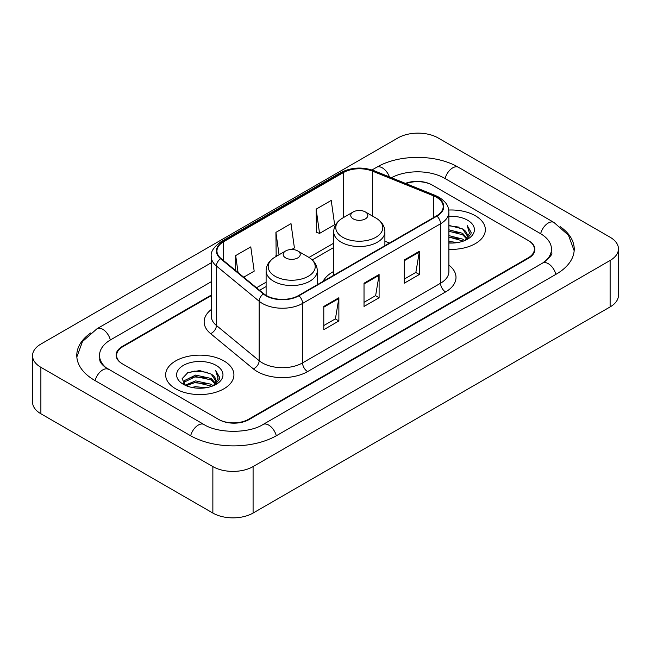 <?xml version="1.0" encoding="UTF-8"?>
<svg xmlns="http://www.w3.org/2000/svg" width="651" height="651" viewBox="0 0 651 651"><rect width="100%" height="100%" fill="white"/><g stroke="black" fill="none" stroke-linecap="round" stroke-linejoin="round"><path stroke-width="0.98" d="M333.694 271.443A37.693 21.76 0 0 0 323.083 281.37M211.266 295.644L122.844 346.69A21.337 12.32 0 0 0 116.602 355.405A21.337 12.32 0 0 0 122.844 364.112L218.394 419.277A21.337 12.32 0 0 0 248.56 419.277L528.156 257.853A21.337 12.32 0 0 0 534.398 249.146A21.337 12.32 0 0 0 528.156 240.439L432.606 185.275A21.337 12.32 0 0 0 406.004 183.615M544.374 261.987A38.401 22.175 0 0 0 551.47 249.146A38.401 22.175 0 0 0 540.224 233.465L444.674 178.309A38.401 22.175 0 0 0 391.422 177.723M211.266 281.712L110.776 339.724A38.401 22.175 0 0 0 99.53 355.405A38.401 22.175 0 0 0 106.626 368.238M212.861 466.596A28.449 16.421 0 0 0 253.084 466.596L610.117 260.465A28.449 16.421 0 0 0 618.45 248.853A28.449 16.421 0 0 0 610.117 237.241L438.139 137.947A28.449 16.421 0 0 0 397.916 137.947L40.883 344.078A28.449 16.421 0 0 0 32.55 355.69A28.449 16.421 0 0 0 40.883 367.302L212.861 466.596L212.861 513.053A28.449 16.421 0 0 0 253.084 513.053L610.117 306.922A28.449 16.421 0 0 0 618.45 295.31L618.45 248.853M32.55 355.69L32.55 402.147A28.449 16.421 0 0 0 40.883 413.759L212.861 513.053M90.92 332.824A61.161 35.309 0 0 0 76.777 355.405A61.161 35.309 0 0 0 94.688 380.371L190.23 435.535A61.161 35.309 0 0 0 276.724 435.535L556.312 274.112A61.161 35.309 0 0 0 574.223 249.146A61.161 35.309 0 0 0 560.08 226.564M475.352 215.758A34.137 19.709 0 0 0 448.726 210.037A34.137 19.709 0 0 1 475.352 215.758A34.137 19.709 0 0 1 485.353 229.689A34.137 19.709 0 0 0 475.352 215.758M223.92 360.923A34.137 19.709 0 0 0 186.723 356.65A34.137 19.709 0 0 0 165.647 374.854A34.137 19.709 0 0 0 175.648 388.793A34.137 19.709 0 0 0 212.844 393.066A34.137 19.709 0 0 0 233.921 374.854A34.137 19.709 0 0 0 223.92 360.923A34.137 19.709 0 0 0 186.723 356.65A34.137 19.709 0 0 0 165.647 374.854A34.137 19.709 0 0 0 175.648 388.793A34.137 19.709 0 0 0 212.844 393.066A34.137 19.709 0 0 0 233.921 374.854A34.137 19.709 0 0 0 223.92 360.923M436.528 197.294A22.761 13.142 180 0 1 443.193 206.579A22.761 13.142 180 0 1 436.528 215.872L298.549 295.538A22.761 13.142 180 0 1 263.818 293.78L221.071 258.537A22.761 13.142 180 0 1 216.954 251.001A22.761 13.142 180 0 1 223.619 241.716L343.305 172.613A22.761 13.142 180 0 1 372.445 171.14L433.493 195.821A22.761 13.142 180 0 1 436.528 197.294M436.935 197.058A23.322 13.468 0 0 0 433.818 195.552L372.771 170.871A23.322 13.468 0 0 0 342.898 172.385L223.22 241.48A23.322 13.468 0 0 0 220.599 258.724L263.346 293.975A23.322 13.468 0 0 0 298.947 295.766L436.935 216.108A23.322 13.468 0 0 0 436.935 197.058M323.791 306.458L323.791 329.683L338.878 320.967L338.878 297.743L323.791 306.458M323.791 325.557L335.411 318.852L338.813 298.516A5.688 3.288 -120 0 0 338.878 297.743M335.306 318.909L338.878 320.967M404.247 260.001L404.247 283.226L419.334 274.519L419.334 251.294L404.247 260.001M404.247 279.108L415.867 272.403L419.268 252.067A5.688 3.288 -120 0 0 419.334 251.294M415.761 272.46L419.334 274.519M364.023 283.226L364.023 306.458L379.102 297.743L379.102 274.519L364.023 283.226M364.023 302.333L375.635 295.627L379.045 275.292A5.688 3.288 -120 0 0 379.102 274.519M375.537 295.684L379.102 297.743M448.889 249.357A34.137 19.709 0 0 0 485.353 229.689A34.137 19.709 0 0 1 448.889 249.357M211.266 295.066L122.347 346.405A21.337 12.32 0 0 0 116.098 355.112A21.337 12.32 0 0 0 122.347 363.819L218.891 419.561A21.337 12.32 0 0 0 249.064 419.561L528.653 258.146A21.337 12.32 0 0 0 534.902 249.439A21.337 12.32 0 0 0 528.653 240.724L432.109 184.982A21.337 12.32 0 0 0 405.394 183.362M316.15 209.142L319.551 233.408L334.638 224.693L331.229 200.427L316.15 209.142L316.386 232.22M243.702 277.196L254.183 271.15L250.773 246.884L235.686 255.591L235.686 270.596M291.672 249.504L294.407 247.925L291.005 223.651L275.918 232.366L276.162 255.452M277.196 255.835L275.918 255.355M275.918 232.366L279.059 254.761M319.551 233.408L316.15 232.13M235.686 255.591L238.071 272.557M448.889 241.415L457.507 242.579M448.889 242.872L452.844 243.051M448.889 235.613L462.584 239.096L464.545 240.642M448.889 237.062L463.366 241.098M448.889 229.803L462.584 233.294L466.734 237.916M448.889 231.251L462.584 234.742L466.36 238.608M464.635 240.61A16.08 9.285 0 0 0 467.288 235.499A16.08 9.285 0 0 0 462.584 228.94L467.28 235.849M448.889 243.01A23.184 13.386 0 0 0 467.613 239.161A23.184 13.386 0 0 0 467.613 220.225A23.184 13.386 0 0 0 448.889 216.376M462.584 228.94L448.889 225.384M466.206 239.91L470.982 233.79L471.137 232.358L467.158 225.449L469.485 233.172L464.887 240.504M467.158 225.449L471.137 232.635M448.889 225.775L459.167 227.15M448.889 231.577L458.686 232.814M448.889 237.387L458.686 238.624M353.257 218.891A8.536 4.923 0 0 0 365.325 218.891A8.536 4.923 0 0 0 365.325 211.925L375.92 218.044A23.517 13.581 0 0 1 375.92 237.241A23.517 13.581 0 0 1 342.662 237.241A23.517 13.581 0 0 1 342.662 218.044C336.868 221.478 333.882 226.052 333.694 231.748A25.601 14.778 0 0 0 341.189 242.205A25.601 14.778 0 0 0 369.093 245.403A25.601 14.778 0 0 0 384.896 231.748C384.708 226.052 381.714 221.478 375.92 218.044L365.325 211.925A8.536 4.923 0 0 0 353.257 211.925A8.536 4.923 0 0 0 353.257 218.891M285.675 257.91A8.536 4.923 0 0 0 297.743 257.91A8.536 4.923 0 0 0 297.743 250.944L308.338 257.064A23.517 13.581 0 0 1 308.338 276.26A23.517 13.581 0 0 1 275.08 276.26A23.517 13.581 0 0 1 275.08 257.064C269.286 260.498 266.292 265.071 266.104 270.767A25.601 14.778 0 0 0 273.607 281.224A25.601 14.778 0 0 0 301.503 284.422A25.601 14.778 0 0 0 317.306 270.767C317.118 265.071 314.132 260.498 308.338 257.064L297.743 250.944A8.536 4.923 0 0 0 285.675 250.944A8.536 4.923 0 0 0 285.675 257.91M191.703 387.402L195.625 386.694L206.074 387.736M196.293 388.086L201.419 388.208M185.161 385.18L195.625 380.892L211.152 384.261L213.121 385.807M186.153 385.685L195.625 382.34L211.933 386.255M183.859 383.984L184.257 380.68L195.625 375.082L211.152 378.451L215.31 383.081M183.769 383.569L184.257 382.129L195.625 376.538L211.152 379.907L214.936 383.764M213.202 385.774A16.08 9.285 0 0 0 215.863 380.664A16.08 9.285 0 0 0 211.152 374.097L215.847 381.014M216.181 365.39A23.184 13.386 0 0 0 183.387 365.39A23.184 13.386 0 0 0 183.387 384.318A23.184 13.386 0 0 0 216.181 384.318A23.184 13.386 0 0 0 216.181 365.39M211.152 374.097L199.694 370.582L187.83 372.624L182.101 378.703L185.356 385.335M214.773 385.066L219.558 378.955L219.713 377.515L215.725 370.614L218.052 378.337L213.463 385.669M215.725 370.614L219.704 377.8M187.179 372.942L194.625 371.119L207.734 372.315M189.823 377.84L194.625 376.929L207.254 377.979M189.823 383.651L194.625 382.731L207.254 383.781M276.293 435.779A11.376 6.567 -120 0 0 262.988 424.517C248.999 433.566 217.955 433.566 203.966 424.517L105.063 367.131C102.199 364.755 100.506 362.762 100.002 361.15L99.53 358.888M190.662 435.779A11.376 6.567 -60 0 1 203.966 424.517M95.119 380.615A11.376 6.567 -60 0 1 108.424 369.353M76.834 357.008L82.498 341.531L97.048 328.714A11.376 6.567 60 0 1 110.353 339.977M372.006 169.96L376.636 167.291A11.376 6.567 60 0 1 389.436 176.917M376.636 167.291C398.827 154.092 436.219 154.092 458.41 167.291A11.376 6.567 120 0 0 445.105 178.553M458.41 167.291L553.952 222.455A11.376 6.567 120 0 0 540.647 233.717M555.881 274.356A11.376 6.567 -120 0 0 542.576 263.094L262.988 424.517M253.084 513.053L253.084 466.596M40.883 413.759L40.883 367.302M610.117 306.922L610.117 260.465M448.889 265.103A35.561 20.531 180 0 1 445.585 291.941L307.597 371.599A7.112 4.109 60 0 1 302.569 362.892L440.556 283.226A28.449 16.421 0 0 0 448.889 271.613L448.889 212.153A28.449 16.421 180 0 1 440.556 223.773A7.112 4.109 -120 0 0 436.935 216.108M307.597 371.599A35.561 20.531 180 0 1 257.316 371.599A35.561 20.531 180 0 1 253.329 368.865L210.582 333.621A35.561 20.531 180 0 1 211.266 309.526M262.345 362.892A28.449 16.421 0 0 0 302.569 362.892L302.569 303.431A28.449 16.421 180 0 1 259.155 301.242L216.409 265.999A28.449 16.421 180 0 1 211.266 256.575L211.266 316.036A28.449 16.421 0 0 0 216.409 325.459L259.155 360.703A28.449 16.421 0 0 0 262.345 362.892M448.889 212.153C448.425 207.27 447.978 203.202 439.083 197.286L435.34 195.471A7.112 3.328 112 0 0 433.818 195.552M435.34 195.471L374.301 170.798C362.517 166.623 351.337 167.234 340.75 172.613A7.112 4.109 60 0 1 342.898 172.385M223.22 241.48A7.112 4.109 -120 0 0 221.071 241.708C213.691 247.014 210.419 251.97 211.266 256.575M220.599 258.724A7.112 4.76 129.5 0 0 216.409 265.999L216.409 325.459A7.112 4.76 -50.5 0 1 210.582 333.621M374.301 170.798A7.112 3.328 112 0 0 372.771 170.871M263.346 293.975A7.112 4.76 129.5 0 0 259.155 301.242L259.155 360.703A7.112 4.76 -50.5 0 1 253.329 368.865M298.947 295.766A7.112 4.109 60 0 1 302.569 303.431L440.556 223.773L440.556 283.226A7.112 4.109 60 0 0 445.585 291.941M223.619 241.716L223.619 260.644M433.493 195.821L433.493 217.629M372.445 171.14L372.445 216.034M389.453 243.051L384.896 241.204M343.305 172.613L343.305 217.67M333.694 243.197L308.997 257.454M266.104 282.217L256.51 287.758M364.023 283.966L379.045 275.292M404.247 260.742L419.268 252.067M323.791 307.191L338.813 298.516M97.048 328.714L211.266 262.768M574.166 250.749L568.502 235.271L553.952 222.455M551.47 252.629C553.057 253.784 550.087 257.267 542.576 263.094M340.75 172.613L221.071 241.708M333.694 247.526L312.236 259.912M266.104 286.546L259.594 290.305M384.896 245.687L384.896 231.748M333.694 275.251L333.694 231.748M353.257 211.925L342.662 218.044M317.306 284.707L317.306 270.767M266.104 295.383L266.104 270.767M285.675 250.944L275.08 257.064M183.712 383.813L183.712 382.845"/></g></svg>
